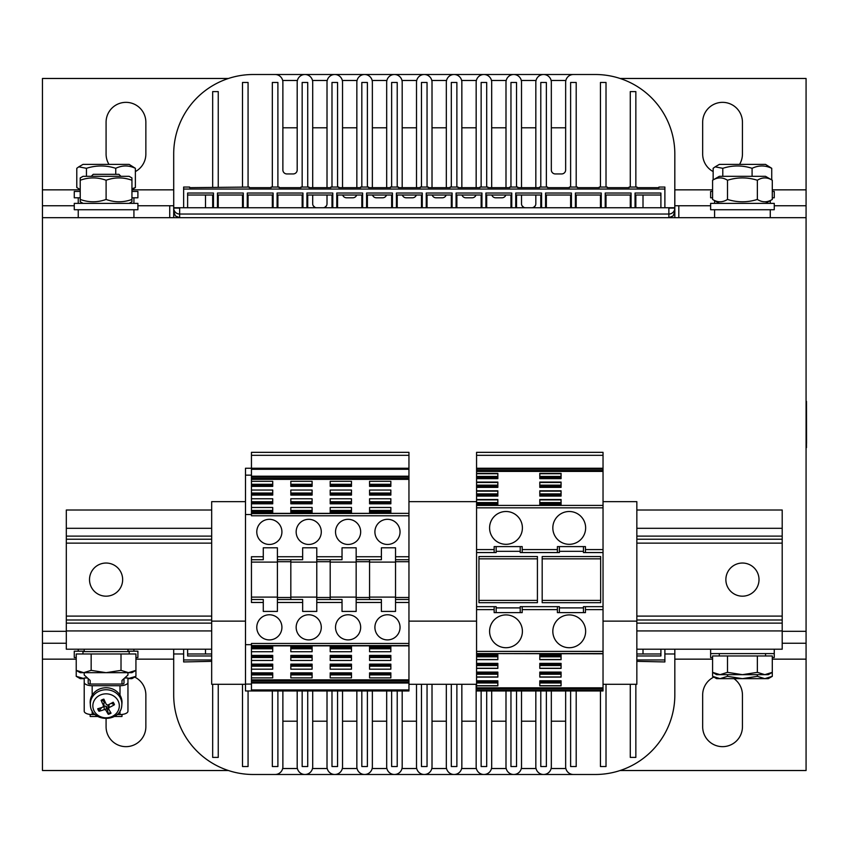 <?xml version="1.0" encoding="UTF-8"?>
<svg xmlns="http://www.w3.org/2000/svg" width="849" height="849" viewBox="0 0 849 849"><rect width="100%" height="100%" fill="white"/><g stroke="black" fill="none" stroke-linecap="round" stroke-linejoin="round"><path stroke-width="1.27" d="M476.565 654.653L497.843 654.653L497.843 655.301L476.565 655.301L476.565 653.55L603.034 653.804L603.034 690.969L476.565 690.969L476.565 680.802L497.843 680.802L497.843 681.46L476.565 681.46M539.794 681.46L539.794 680.802L561.072 680.802L561.072 681.46L539.794 681.46M539.794 672.737L539.794 672.09L561.072 672.09L561.072 672.737L539.794 672.737M539.794 664.024L539.794 663.366L561.072 663.366L561.072 664.024L539.794 664.024M539.794 655.301L539.794 654.653L561.072 654.653L561.072 655.301L539.794 655.301M539.794 504.752L539.794 504.115L561.072 504.115L561.072 504.752L539.794 504.752M561.072 503.16L539.794 503.16M561.072 502.597L539.794 502.597M561.072 499.881L539.794 499.881M539.794 499.509L561.072 499.509L561.072 504.805L539.794 504.805L539.794 499.509M539.794 496.039L539.794 495.392L561.072 495.392L561.072 496.039L539.794 496.039M561.072 494.447L539.794 494.447M561.072 493.885L539.794 493.885M561.072 491.157L539.794 491.157M539.794 490.796L561.072 490.796L561.072 496.081L539.794 496.081L539.794 490.796M539.794 487.315L539.794 486.679L561.072 486.679L561.072 487.315L539.794 487.315M561.072 485.724L539.794 485.724M561.072 485.161L539.794 485.161M561.072 482.444L539.794 482.444M539.794 482.073L561.072 482.073L561.072 487.368L539.794 487.368L539.794 482.073M539.794 478.603L539.794 477.955L561.072 477.955L561.072 478.603L539.794 478.645L539.794 473.36L561.072 473.36L561.072 478.645L539.794 478.645L561.072 478.603M561.072 477.011L539.794 477.011M561.072 476.448L539.794 476.448M561.072 473.721L539.794 473.721M561.072 654.653L561.072 659.662L539.794 659.662L539.794 654.653M561.072 663.366L561.072 668.386L539.794 668.386L539.794 663.366M561.072 672.09L561.072 677.099L539.794 677.099L539.794 672.09M561.072 680.802L561.072 685.822L539.794 685.822L539.794 680.802M561.072 685.695L539.794 685.695M561.072 682.967L539.794 682.967M561.072 682.405L539.794 682.405M561.072 676.971L539.794 676.971M561.072 674.244L539.794 674.244M561.072 673.681L539.794 673.681M561.072 668.259L539.794 668.259M561.072 665.531L539.794 665.531M561.072 664.969L539.794 664.969M561.072 659.535L539.794 659.535M561.072 656.808L539.794 656.808M561.072 656.245L539.794 656.245M561.072 504.794L539.794 504.794M561.072 496.081L539.794 496.081M561.072 487.358L539.794 487.358M569.233 511.501A16.407 16.407 0 0 1 585.64 527.908A16.407 16.407 0 0 1 569.233 544.315A16.407 16.407 0 0 1 552.826 527.908A16.407 16.407 0 0 1 569.233 511.501M569.233 614.909A16.407 16.407 0 0 1 585.64 631.316A16.407 16.407 0 0 1 569.233 647.723A16.407 16.407 0 0 1 552.826 631.316A16.407 16.407 0 0 1 569.233 614.909M600.646 602.684L542.182 602.684L542.182 556.541L600.646 556.541L600.646 602.684M600.646 600.392L542.182 600.392M600.646 558.833L542.182 558.833M559.385 546.597L559.385 552.561L557.4 552.561L557.4 546.597L585.439 546.597L585.439 552.561L583.454 552.561L583.454 546.597M583.454 612.617L583.454 606.653L585.439 606.653L585.439 612.617L557.4 612.617L557.4 606.653L559.385 606.653L559.385 612.617M603.034 606.653L603.034 505.41L476.565 505.41L476.565 653.55L603.034 653.55L603.034 606.653L585.439 606.653M603.034 552.561L585.439 552.561M476.565 504.115L497.843 504.115L497.843 504.752L476.565 504.752L476.565 499.509L497.843 499.509L497.843 504.805L476.565 504.752L476.565 505.41L603.034 505.41L603.034 452.337L476.565 452.337L476.565 473.36L497.843 473.36L497.843 478.645L476.565 478.645L476.565 473.36M636.846 510.005L782.205 510.005L782.205 528.301L636.846 528.301M636.846 649.209L782.205 649.209L782.205 528.301M211.677 528.301L66.318 528.301L66.318 510.005L211.677 510.005M66.318 528.301L66.318 649.209L211.677 649.209M290.825 503.807L290.825 503.255L312.103 503.255L312.103 503.807L290.825 503.807L290.825 498.756L312.103 498.756L312.103 503.807M290.825 495.094L290.825 494.532L312.103 494.532L312.103 495.094L290.825 495.094L290.825 490.043L312.103 490.043L312.103 495.094M290.825 486.371L290.825 485.819L312.103 485.819L312.103 486.371L290.825 486.371L290.825 481.319L312.103 481.319L312.103 486.371M290.825 677.895L290.825 672.854L312.103 672.854L312.103 677.895L290.825 677.895M312.103 672.854L312.103 673.406L290.825 673.406L290.825 672.854M290.825 669.182L290.825 664.13L312.103 664.13L312.103 669.182L290.825 669.182M312.103 664.13L312.103 664.682L290.825 664.682L290.825 664.13M290.825 660.458L290.825 655.417L312.103 655.417L312.103 660.458L290.825 660.458M312.103 655.417L312.103 655.969L290.825 655.969L290.825 655.417M290.825 651.745L290.825 646.694L312.103 646.694L312.103 651.745L290.825 651.745M312.103 646.694L312.103 647.246L290.825 647.246L290.825 646.694M290.825 599.5L290.825 559.724M290.825 512.531L290.825 511.968L312.103 511.968L312.103 512.531L290.825 512.531L290.825 507.479L312.103 507.479L312.103 512.531M251.453 672.854L272.731 672.854L272.731 677.895L251.453 677.895M272.731 674.913L251.453 674.913M251.453 664.13L272.731 664.13L272.731 669.182L251.453 669.182M272.731 666.2L251.453 666.2M251.453 655.417L272.731 655.417L272.731 660.458L251.453 660.458M272.731 657.476L251.453 657.476M251.453 646.694L272.731 646.694L272.731 651.745L251.453 651.745M272.731 648.763L251.453 648.763M251.453 507.479L272.731 507.479L272.731 512.531L272.731 511.968L251.453 511.968M272.731 511.024L251.453 511.024M272.731 510.461L251.453 510.461M272.731 512.531L251.453 512.531M251.453 498.756L272.731 498.756L272.731 503.807L272.731 503.255L251.453 503.255M272.731 502.3L251.453 502.3M272.731 501.738L251.453 501.738M272.731 503.807L251.453 503.807M251.453 490.043L272.731 490.043L272.731 495.094L272.731 494.532L251.453 494.532M272.731 493.587L251.453 493.587M272.731 493.025L251.453 493.025M272.731 495.094L251.453 495.094M251.453 481.319L272.731 481.319L272.731 486.371L272.731 485.819L251.453 485.819M272.731 484.864L251.453 484.864M272.731 484.301L251.453 484.301M272.731 646.694L272.731 647.246L251.453 647.246M272.731 655.417L272.731 655.969L251.453 655.969M272.731 664.13L272.731 664.682L251.453 664.682M272.731 672.854L272.731 673.406L251.453 673.406M272.731 486.371L251.453 486.371M272.731 674.35L251.453 674.35M272.731 665.637L251.453 665.637M272.731 656.914L251.453 656.914M272.731 648.201L251.453 648.201M251.453 455.319L251.453 515.778L408.953 515.778L408.953 452.337L251.453 452.337L251.453 455.319L408.953 455.319M251.453 559.724L263.286 559.724L263.286 547.796L277.4 547.796L277.4 611.429L263.286 611.429L263.286 599.5L251.453 599.5M277.4 597.112L251.453 597.112M277.4 562.112L251.453 562.112M269.345 639.902A12.565 12.565 0 0 1 258.467 621.054A12.565 12.565 0 0 1 280.234 621.054A12.565 12.565 0 0 1 269.345 639.902M269.345 544.453A12.565 12.565 0 0 1 258.467 525.605A12.565 12.565 0 0 1 280.234 525.605A12.565 12.565 0 0 1 269.345 544.453M251.453 645.58L408.953 645.58L408.953 643.446L251.453 643.446L251.453 684.082L245.488 684.082L245.488 690.969L251.453 690.969L251.453 684.082M251.453 477.106L408.953 477.106M330.197 503.807L330.197 503.255L351.475 503.255L351.475 503.807L330.197 503.807L330.197 498.756L351.475 498.756L351.475 503.807M330.197 495.094L330.197 494.532L351.475 494.532L351.475 495.094L330.197 495.094L330.197 490.043L351.475 490.043L351.475 495.094M330.197 486.371L330.197 485.819L351.475 485.819L351.475 486.371L330.197 486.371L330.197 481.319L351.475 481.319L351.475 486.371M330.197 677.895L330.197 672.854L351.475 672.854L351.475 677.895L330.197 677.895M351.475 672.854L351.475 673.406L330.197 673.406L330.197 672.854M330.197 669.182L330.197 664.13L351.475 664.13L351.475 669.182L330.197 669.182M351.475 664.13L351.475 664.682L330.197 664.682L330.197 664.13M330.197 660.458L330.197 655.417L351.475 655.417L351.475 660.458L330.197 660.458M351.475 655.417L351.475 655.969L330.197 655.969L330.197 655.417M330.197 651.745L330.197 646.694L351.475 646.694L351.475 651.745L330.197 651.745M351.475 646.694L351.475 647.246L330.197 647.246L330.197 646.694M330.197 599.5L330.197 559.724M330.197 512.531L330.197 511.968L351.475 511.968L351.475 512.531L330.197 512.531L330.197 507.479L351.475 507.479L351.475 512.531M312.103 674.913L290.825 674.913M312.103 666.2L290.825 666.2M312.103 657.476L290.825 657.476M312.103 648.763L290.825 648.763M312.103 511.024L290.825 511.024M312.103 510.461L290.825 510.461M312.103 502.3L290.825 502.3M312.103 501.738L290.825 501.738M312.103 493.587L290.825 493.587M312.103 493.025L290.825 493.025M312.103 484.864L290.825 484.864M312.103 484.301L290.825 484.301M312.103 674.35L290.825 674.35M312.103 665.637L290.825 665.637M312.103 656.914L290.825 656.914M312.103 648.201L290.825 648.201M277.4 559.724L302.658 559.724L302.658 547.796L316.773 547.796L316.773 611.429L302.658 611.429L302.658 599.5L277.4 599.5M316.773 597.112L290.825 597.112M316.773 562.112L290.825 562.112M308.728 639.902A12.565 12.565 0 0 1 297.84 621.054A12.565 12.565 0 0 1 319.606 621.054A12.565 12.565 0 0 1 308.728 639.902M308.728 544.453A12.565 12.565 0 0 1 297.84 525.605A12.565 12.565 0 0 1 319.606 525.605A12.565 12.565 0 0 1 308.728 544.453M369.57 503.807L369.57 503.255L390.848 503.255L390.848 503.807L369.57 503.807L369.57 498.756L390.848 498.756L390.848 503.807M369.57 495.094L369.57 494.532L390.848 494.532L390.848 495.094L369.57 495.094L369.57 490.043L390.848 490.043L390.848 495.094M369.57 486.371L369.57 485.819L390.848 485.819L390.848 486.371L369.57 486.371L369.57 481.319L390.848 481.319L390.848 486.371M369.57 677.895L369.57 672.854L390.848 672.854L390.848 677.895L369.57 677.895M390.848 672.854L390.848 673.406L369.57 673.406L369.57 672.854M369.57 669.182L369.57 664.13L390.848 664.13L390.848 669.182L369.57 669.182M390.848 664.13L390.848 664.682L369.57 664.682L369.57 664.13M369.57 660.458L369.57 655.417L390.848 655.417L390.848 660.458L369.57 660.458M390.848 655.417L390.848 655.969L369.57 655.969L369.57 655.417M369.57 651.745L369.57 646.694L390.848 646.694L390.848 651.745L369.57 651.745M390.848 646.694L390.848 647.246L369.57 647.246L369.57 646.694M369.57 599.5L369.57 559.724M369.57 512.531L369.57 511.968L390.848 511.968L390.848 512.531L369.57 512.531L369.57 507.479L390.848 507.479L390.848 512.531M351.475 674.913L330.197 674.913M351.475 666.2L330.197 666.2M351.475 657.476L330.197 657.476M351.475 648.763L330.197 648.763M351.475 511.024L330.197 511.024M351.475 510.461L330.197 510.461M351.475 502.3L330.197 502.3M351.475 501.738L330.197 501.738M351.475 493.587L330.197 493.587M351.475 493.025L330.197 493.025M351.475 484.864L330.197 484.864M351.475 484.301L330.197 484.301M351.475 674.35L330.197 674.35M351.475 665.637L330.197 665.637M351.475 656.914L330.197 656.914M351.475 648.201L330.197 648.201M316.773 559.724L342.03 559.724L342.03 547.796L356.156 547.796L356.156 611.429L342.03 611.429L342.03 599.5L316.773 599.5M356.156 597.112L330.197 597.112M356.156 562.112L330.197 562.112M348.101 639.902A12.565 12.565 0 0 1 337.212 621.054A12.565 12.565 0 0 1 358.978 621.054A12.565 12.565 0 0 1 348.101 639.902M348.101 544.453A12.565 12.565 0 0 1 337.212 525.605A12.565 12.565 0 0 1 358.978 525.605A12.565 12.565 0 0 1 348.101 544.453M251.453 513.358L408.953 513.358L251.453 513.645M408.953 643.446L408.953 515.778M408.953 690.969L251.453 690.969L408.953 690.969L408.953 645.856L251.453 645.856M390.848 674.913L369.57 674.913M390.848 666.2L369.57 666.2M390.848 657.476L369.57 657.476M390.848 648.763L369.57 648.763M390.848 511.024L369.57 511.024M390.848 510.461L369.57 510.461M390.848 502.3L369.57 502.3M390.848 501.738L369.57 501.738M390.848 493.587L369.57 493.587M390.848 493.025L369.57 493.025M390.848 484.864L369.57 484.864M390.848 484.301L369.57 484.301M390.848 674.35L369.57 674.35M390.848 665.637L369.57 665.637M390.848 656.914L369.57 656.914M390.848 648.201L369.57 648.201M408.953 679.869L251.453 679.869M408.953 479.345L251.453 479.345M356.156 559.724L381.403 559.724L381.403 547.796L395.528 547.796L395.528 611.429L381.403 611.429L381.403 599.5L356.156 599.5M395.528 597.112L369.57 597.112M395.528 562.112L369.57 562.112M408.953 599.5L395.528 599.5M408.953 559.724L395.528 559.724M387.473 639.902A12.565 12.565 0 0 1 376.585 621.054A12.565 12.565 0 0 1 398.361 621.054A12.565 12.565 0 0 1 387.473 639.902M387.473 544.453A12.565 12.565 0 0 1 376.585 525.605A12.565 12.565 0 0 1 398.361 525.605A12.565 12.565 0 0 1 387.473 544.453M476.565 684.294L408.953 684.294M476.565 621.128L408.953 621.128M476.565 501.653L408.953 501.653M120.929 176.327L118.945 174.332L93.231 174.332L91.236 176.327M82.958 653.985L82.958 651.597L129.218 651.597L129.218 653.985M83.701 672.673L91.161 670.37L106.083 672.673L80.23 672.673L76.23 670.37L83.701 672.673M121.014 670.37L128.475 672.673L106.083 672.673L121.014 670.37L121.014 653.985L135.936 653.985L135.936 676.335L127.955 678.648M128.475 672.673L135.936 670.37L131.935 672.673L128.475 672.673M91.161 670.37L91.161 653.985L76.23 653.985L76.23 676.335L84.21 678.627M91.161 653.985L121.014 653.985M720.048 674.668L727.508 672.355L742.44 674.668L716.588 674.668L712.587 672.355L720.048 674.668M757.361 672.355L764.822 674.668L742.44 674.668L757.361 672.355L757.361 655.969L772.293 655.969L772.293 676.335L764.822 678.648L720.048 678.648L727.508 676.335L742.44 678.648L757.361 676.335L764.822 678.648L768.292 678.648L772.293 676.335M764.822 674.668L772.293 672.355L768.292 674.668L764.822 674.668M727.508 672.355L727.508 655.969L712.587 655.969L712.587 676.335L720.048 678.648L716.588 678.648L712.587 676.335M727.508 655.969L757.361 655.969M765.565 653.592L765.565 655.969M806.476 401.354L806.55 443.369M806.476 442.987L806.476 447.646M806.072 480.184L806.072 368.816M603.034 621.128L636.846 621.128L636.846 684.294L603.034 684.294M636.846 621.128L636.846 501.653L603.034 501.653M245.488 684.294L211.677 684.294L211.677 501.653L245.488 501.653M245.488 621.128L211.677 621.128M408.953 468.245L245.488 468.245L245.488 684.082M251.453 644.678L245.488 644.678M251.453 514.536L245.488 514.536M263.286 556.742L251.453 556.742L251.453 602.482L263.286 602.482M251.453 475.143L245.488 475.143M719.368 176.327L765.501 176.327L772.293 180.243C767.316 177.133 762.338 177.133 757.361 180.243C747.417 177.133 737.463 177.133 727.508 180.243C722.541 177.133 717.564 177.133 712.587 180.243L719.368 176.327M719.368 203.367L712.587 199.451C717.564 202.561 722.541 202.561 727.508 199.451C737.463 202.561 747.417 202.561 757.361 199.451C762.338 202.561 767.316 202.561 772.293 199.451L772.293 180.243M757.361 199.451L757.361 180.243M727.508 199.451L727.508 180.243M712.587 199.451L712.587 180.243M774.256 209.735L710.624 209.735L710.624 203.367L774.256 203.367L774.256 209.735M710.624 649.209L710.624 653.592L774.256 653.592L774.256 649.209M80.23 177.929L83.022 176.327L129.154 176.327L131.935 177.929M131.924 180.243C131.935 177.133 131.945 177.133 131.945 180.243C123.338 177.133 114.721 177.133 106.104 180.243C97.486 177.133 88.869 177.133 80.241 180.243C80.241 177.133 80.23 177.133 80.22 180.243C80.241 177.133 80.23 177.133 80.22 180.243L80.241 199.451C80.23 202.561 80.241 202.561 80.241 199.451C80.23 202.561 80.241 202.561 80.241 199.451C88.869 202.561 97.486 202.561 106.104 199.451C114.721 202.561 123.338 202.561 131.945 199.451C131.945 202.561 131.935 202.561 131.924 199.451M131.945 199.451L131.945 180.243M106.104 199.451L106.104 180.243M80.22 199.451L80.22 180.243M133.93 209.735L133.93 217.684M137.899 203.367L74.266 203.367L74.266 209.735L137.899 209.735L137.899 203.367M90.376 705.095L90.217 703.237A15.908 14.422 -0 0 1 99.365 689.091A15.908 14.422 -0 0 1 121.948 703.237L121.8 705.095A15.76 14.274 180 0 0 120.367 697.995A15.76 14.274 180 0 0 99.429 691.086A15.76 14.274 180 0 0 90.376 705.095C90.981 722.775 121.184 722.775 121.8 705.095M104.215 699.937A5.434 4.924 -0 0 0 102.92 700.552L101.105 700.319A25.841 6.824 68.1 0 0 103.589 705.699L103.037 707.058A25.841 7.906 154.9 0 1 97.72 708.756A8.66 7.843 180 0 0 99.004 711.25A25.841 11.812 -29.5 0 0 104.331 709.552L105.828 710.051A25.841 6.452 70.1 0 0 108.311 714.317L107.43 709.318A5.434 4.924 -0 0 0 108.598 708.915M101.593 707.567L99.004 711.25M108.311 714.317A8.66 7.843 180 0 0 111.06 713.149A25.841 2.749 -115.9 0 1 108.587 708.883L109.128 707.525A25.841 11.992 -27.1 0 0 114.445 704.723L111.346 703.333A5.434 4.924 -0 0 0 111.325 703.248M114.445 704.723A8.66 7.843 180 0 0 113.161 702.229A25.841 7.726 152.7 0 1 107.844 705.031L106.348 704.532A25.841 2.367 -113.8 0 1 103.865 699.151A8.66 7.843 180 0 0 101.105 700.319M118.075 700.754A13.234 11.992 -0 0 1 111.675 716.694A13.234 11.992 -0 0 1 94.09 710.9A13.234 11.992 -0 0 1 100.49 694.96A13.234 11.992 -0 0 1 118.075 700.754M108.587 708.883L107.759 705.063M102.92 700.552L104.204 702.091L103.037 707.058M103.78 705.837L106.454 706.464L107.43 709.318M104.204 702.091L103.674 706.347M92.17 695.172L92.17 685.716A7.959 3.364 180 0 1 84.21 682.363L84.21 711.197A7.959 3.364 0 0 0 92.17 714.561L92.17 710.878M92.17 685.716L120.006 685.716L120.006 695.172M124.697 677.99L127.955 677.99L127.955 682.363A7.959 3.364 180 0 1 120.006 685.716M123.986 678.638L123.986 683.201A1.985 0.838 -0 0 1 121.991 684.039L121.991 680.431L127.955 675.029L127.955 672.673M88.19 678.638L88.19 683.201A1.985 0.838 -0 0 0 90.174 684.039L121.991 684.039M87.479 677.99L84.21 677.99L84.21 682.363M120.006 710.878L120.006 714.561L117.056 714.561M95.12 714.561L92.17 714.561M120.006 714.561A7.959 3.364 0 0 0 127.955 711.197L127.955 682.363M84.21 672.673L84.21 675.029L90.174 680.431L90.174 684.039M90.174 714.455L90.174 716.482L97.741 716.482M114.424 716.482L121.991 716.482L121.991 714.455M84.21 649.209L84.21 651.597M127.955 651.597L127.955 649.209M476.565 672.737L476.565 672.09L497.843 672.09L497.843 672.737L476.565 672.737L476.565 680.802M476.565 664.024L476.565 663.366L497.843 663.366L497.843 664.024L476.565 664.024L476.565 672.09M497.843 503.16L476.565 503.16M497.843 502.597L476.565 502.597M497.843 499.881L476.565 499.881M476.565 495.392L497.843 495.392L497.843 496.039L476.565 496.039L476.565 490.796L497.843 490.796L497.843 496.081L476.565 496.039L476.565 499.509M497.843 494.447L476.565 494.447M497.843 493.885L476.565 493.885M497.843 491.157L476.565 491.157M476.565 486.679L497.843 486.679L497.843 487.315L476.565 487.315L476.565 482.073L497.843 482.073L497.843 487.368L476.565 487.315L476.565 490.796M497.843 485.724L476.565 485.724M497.843 485.161L476.565 485.161M497.843 482.444L476.565 482.444M476.565 477.955L497.843 477.955L497.843 478.603L476.565 478.603L476.565 482.073M497.843 477.011L476.565 477.011M497.843 476.448L476.565 476.448M497.843 473.721L476.565 473.721M497.843 654.653L497.843 659.662L476.565 659.662L476.565 655.301M497.843 663.366L497.843 668.386L476.565 668.386M497.843 672.09L497.843 677.099L476.565 677.099M497.843 680.802L497.843 685.822L476.565 685.822M497.843 685.695L476.565 685.695M497.843 682.967L476.565 682.967M497.843 682.405L476.565 682.405M497.843 676.971L476.565 676.971M497.843 674.244L476.565 674.244M497.843 673.681L476.565 673.681M497.843 668.259L476.565 668.259M497.843 665.531L476.565 665.531M497.843 664.969L476.565 664.969M497.843 659.535L476.565 659.535M497.843 656.808L476.565 656.808M497.843 656.245L476.565 656.245M497.843 504.794L476.565 504.794M497.843 496.081L476.565 496.081M497.843 487.358L476.565 487.358M476.565 659.662L476.565 663.366M505.993 511.501A16.407 16.407 0 0 1 522.4 527.908A16.407 16.407 0 0 1 505.993 544.315A16.407 16.407 0 0 1 489.586 527.908A16.407 16.407 0 0 1 505.993 511.501M505.993 614.909A16.407 16.407 0 0 1 522.4 631.316A16.407 16.407 0 0 1 505.993 647.723A16.407 16.407 0 0 1 489.586 631.316A16.407 16.407 0 0 1 505.993 614.909M537.417 602.684L478.953 602.684L478.953 556.541L537.417 556.541L537.417 602.684M537.417 600.392L478.953 600.392M537.417 558.833L478.953 558.833M496.145 546.597L496.145 552.561L494.16 552.561L494.16 546.597L522.199 546.597L522.199 552.561L520.214 552.561L520.214 546.597M520.214 612.617L520.214 606.653L522.199 606.653L522.199 612.617L494.16 612.617L494.16 606.653L496.145 606.653L496.145 612.617M494.16 606.653L476.565 606.653M557.4 606.653L522.199 606.653M557.4 552.561L522.199 552.561M494.16 552.561L476.565 552.561M603.034 468.245L476.565 468.245M603.034 469.147L476.565 469.147M603.034 471.397L476.565 471.397M583.454 551.33L559.385 551.33M520.214 551.33L496.145 551.33M583.454 607.895L559.385 607.895M520.214 607.895L496.145 607.895M603.034 687.828L476.565 687.828M603.034 690.969L599.85 690.969M106.083 596.178A16.566 16.566 0 0 1 91.734 571.324A16.566 16.566 0 0 1 120.431 571.324A16.566 16.566 0 0 1 106.083 596.178M742.44 596.178A16.566 16.566 0 0 1 728.092 571.324A16.566 16.566 0 0 1 756.788 571.324A16.566 16.566 0 0 1 742.44 596.178M228.402 78.479L42.45 78.479L42.45 631.316L66.318 631.316M782.205 631.316L806.072 631.316L806.072 78.479L620.12 78.479M84.21 678.648L80.23 678.648L76.23 676.335M127.955 678.627L131.935 678.648L135.936 676.335M727.508 674.668L727.508 676.335M757.361 674.668L757.361 676.335M80.22 197.796L74.266 197.796L74.266 191.439L80.22 191.439M131.945 191.439L137.899 191.439L137.899 197.796L131.945 197.796M712.587 197.796L710.624 197.796L710.624 191.439L712.587 191.439M772.293 191.439L774.256 191.439L774.256 197.796L772.293 197.796M620.12 770.521L806.072 770.521L806.072 631.316M108.99 164.388A19.888 19.888 0 0 1 106.083 154.051L106.083 122.235A19.888 19.888 0 0 1 125.97 102.347A19.888 19.888 0 0 1 145.858 122.235L145.858 154.051A19.888 19.888 0 0 1 135.373 171.572M713.149 171.572A19.888 19.888 0 0 1 702.664 154.051L702.664 122.235A19.888 19.888 0 0 1 722.552 102.347A19.888 19.888 0 0 1 742.44 122.235L742.44 154.051A19.888 19.888 0 0 1 739.543 164.388M674.828 205.755L678.807 205.755L678.807 217.684M678.807 205.755L710.624 205.755M774.256 205.755L806.072 205.755M169.726 217.684L169.726 205.755L173.695 205.755M42.45 205.755L74.266 205.755M137.899 205.755L169.726 205.755M42.45 631.316L42.45 770.521L228.402 770.521M752.087 168.304C742.323 165.194 732.56 165.194 722.796 168.304L715.123 166.85L719.368 164.388L765.501 164.388L771.73 168.304C765.182 165.194 758.635 165.194 752.087 168.304L752.087 176.327M771.73 168.304L771.73 179.914M722.796 168.304L722.796 176.327M715.123 166.85L713.149 168.304L713.149 179.914M115.74 168.304C105.976 165.194 96.213 165.194 86.449 168.304L78.766 166.85L83.022 164.388L129.154 164.388L135.373 168.304C128.825 165.194 122.288 165.194 115.74 168.304L115.74 174.332M131.945 188.807L135.373 187.523L131.945 189.826M135.373 168.304L135.373 187.523M86.449 168.304L86.449 176.327M78.766 166.85L76.792 168.304L76.792 187.523L80.22 189.624M733.939 678.648A19.888 19.888 0 0 1 742.44 694.949L742.44 726.765A19.888 19.888 0 0 1 722.552 746.653A19.888 19.888 0 0 1 702.664 726.765L702.664 694.949A19.888 19.888 0 0 1 713.85 677.067M134.673 677.067A19.888 19.888 0 0 1 145.858 694.949L145.858 726.765A19.888 19.888 0 0 1 125.97 746.653A19.888 19.888 0 0 1 106.083 726.765L106.083 718.71M66.318 643.245L42.45 643.245M806.072 643.245L782.205 643.245M774.256 653.592L774.256 657.561L772.293 657.561M712.587 657.561L710.624 657.561L710.624 653.592M127.955 651.204L137.899 651.204L137.899 657.561L135.936 657.561M76.23 657.561L74.266 657.561L74.266 651.204L84.21 651.204M806.072 217.684L42.45 217.684M674.828 211.719L673.077 215.943L668.863 217.684L673.077 215.943L674.785 212.388L674.828 154.051A79.541 79.541 0 0 0 595.276 74.51L573.404 74.51A7.758 7.758 0 0 0 565.646 82.257L565.646 169.959A3.98 3.98 0 0 1 561.677 173.939L555.31 173.939A3.98 3.98 0 0 1 551.33 169.959L551.33 82.257A7.758 7.758 0 0 0 543.572 74.51A7.758 7.758 0 0 0 535.825 82.257L535.825 187.661M522.039 205.755L523.748 207.347M533.575 207.347L535.284 205.755M565.646 690.969L565.646 766.743A7.758 7.758 0 0 0 573.404 774.49L595.276 774.49A79.541 79.541 0 0 0 674.828 694.949L674.828 653.985L664.884 653.985M674.828 217.684L674.828 208.079L668.863 208.079L668.863 214.044A5.964 5.954 0 0 0 674.828 208.079L674.828 217.684M660.904 653.985L636.846 653.985M674.828 694.949L674.828 649.209M643.011 653.985L643.011 649.209M635.848 684.294L635.848 757.393L630.276 757.393L630.276 684.294M606.016 684.294L606.016 766.541L600.455 766.541L600.455 690.969M427.047 684.294L427.047 766.541L421.475 766.541L421.475 684.294M456.879 684.294L456.879 766.541L451.307 766.541L451.307 684.294M486.7 690.969L486.7 766.541L481.139 766.541L481.139 690.969M516.532 690.969L516.532 766.541L510.96 766.541L510.96 690.969M546.363 690.969L546.363 766.541L540.792 766.541L540.792 690.969M576.195 690.969L576.195 766.541L570.624 766.541L570.624 690.969M636.846 661.944L637.037 661.339L664.884 661.944L664.884 649.209M491.677 690.969L491.677 766.743A7.758 7.758 0 0 1 483.919 774.49A7.758 7.758 0 0 1 476.162 766.743L476.162 684.294M461.845 684.294L461.845 766.743A7.758 7.758 0 0 1 454.088 774.49A7.758 7.758 0 0 1 446.33 766.743L446.33 684.294M551.33 690.969L551.33 766.743A7.758 7.758 0 0 1 543.572 774.49A7.758 7.758 0 0 1 535.825 766.743L535.825 690.969M521.509 690.969L521.509 766.743A7.758 7.758 0 0 1 513.751 774.49A7.758 7.758 0 0 1 505.993 766.743L505.993 690.969M535.825 721.204L521.509 721.204M416.509 684.294L416.509 766.743A7.758 7.758 0 0 0 424.267 774.49A7.758 7.758 0 0 0 432.014 766.743L432.014 684.294M674.828 154.051L674.828 207.74L179.659 207.74L668.863 207.74M575.399 195.015L601.251 195.015M545.567 195.015L571.419 195.015M515.736 195.015L541.588 195.015M485.904 195.015L511.756 195.015M456.083 195.015L481.935 195.015M426.251 195.015L452.103 195.015M605.22 195.015L631.072 195.015M635.052 195.015L660.904 195.015M643.011 195.015L643.011 207.74M635.848 187.056L635.848 91.607L630.276 91.607L630.276 187.056M630.276 195.015L630.276 207.74M635.848 195.015L635.848 207.74M606.016 187.056L606.016 82.459L600.455 82.459L600.455 187.056M606.016 207.74L606.016 195.015M600.455 207.74L600.455 195.015M427.047 187.056L427.047 82.459L421.475 82.459L421.475 187.056M427.047 207.74L427.047 195.015M456.879 187.056L456.879 82.459L451.307 82.459L451.307 187.056M456.879 207.74L456.879 195.015M451.307 207.74L451.307 195.015M486.7 187.056L486.7 82.459L481.139 82.459L481.139 187.056M486.7 207.74L486.7 195.015M481.139 207.74L481.139 195.015M516.532 187.056L516.532 82.459L510.96 82.459L510.96 187.056M516.532 207.74L516.532 195.015M510.96 207.74L510.96 195.015M546.363 187.056L546.363 82.459L540.792 82.459L540.792 187.056M546.363 207.74L546.363 195.015M540.792 207.74L540.792 195.015M576.195 187.056L576.195 82.459L570.624 82.459L570.624 187.056M576.195 207.74L576.195 195.015M570.624 207.74L570.624 195.015M664.884 207.74L664.884 187.056L658.92 187.056L658.92 187.661L637.037 187.661L637.037 187.056L629.088 187.056L629.088 187.661L607.215 187.661L607.215 187.056L599.256 187.056L599.256 187.661L577.384 187.661L577.384 187.056L569.424 187.056L569.424 187.661L547.552 187.661L547.552 187.056L539.603 187.056L539.603 187.661L517.731 187.661L517.731 187.056L509.771 187.056L509.771 187.661L487.899 187.661L487.899 187.056L479.94 187.056L479.94 187.661L458.067 187.661L458.067 187.056L450.108 187.056L450.108 187.661L428.236 187.661L428.236 187.056L420.287 187.056L420.287 187.661L398.414 187.661L398.414 187.056L390.455 187.056L390.455 187.661L368.583 187.661L368.583 187.056L360.623 187.056L360.623 187.661L338.751 187.661L338.751 187.056L330.802 187.056L330.802 187.661L308.919 187.661L308.919 187.056L300.971 187.056L300.971 187.661L279.098 187.661L279.098 187.056L271.139 187.056L271.139 187.661L249.266 187.661L249.266 187.056L189.603 187.661L189.603 187.056L183.639 187.056L183.639 207.74M635.052 207.74L635.052 193.031L660.904 193.031L660.904 207.74M631.072 207.74L631.072 193.031L605.22 193.031L605.22 207.74M452.103 207.74L452.103 193.031L426.251 193.031L426.251 207.74M481.935 207.74L481.935 193.031L456.083 193.031L456.083 207.74M511.756 207.74L511.756 193.031L485.904 193.031L485.904 207.74M541.588 207.74L541.588 193.031L515.736 193.031L515.736 207.74M571.419 207.74L571.419 193.031L545.567 193.031L545.567 207.74M601.251 207.74L601.251 193.031L575.399 193.031L575.399 207.74M491.858 195.015A3.98 3.98 0 0 0 495.657 197.796L502.014 197.796A3.98 3.98 0 0 0 505.813 195.015M462.026 195.015A3.98 3.98 0 0 0 465.825 197.796L472.182 197.796A3.98 3.98 0 0 0 475.981 195.015M432.205 195.015A3.98 3.98 0 0 0 435.993 197.796L442.361 197.796A3.98 3.98 0 0 0 446.149 195.015M521.509 195.015L521.509 203.76A3.98 3.98 0 0 0 525.478 207.74M531.845 207.74A3.98 3.98 0 0 0 535.825 203.76L535.825 195.015M476.162 187.661L476.162 82.257A7.758 7.758 0 0 1 483.919 74.51A7.758 7.758 0 0 1 491.677 82.257L491.677 187.661M446.33 187.661L446.33 82.257A7.758 7.758 0 0 1 454.088 74.51A7.758 7.758 0 0 1 461.845 82.257L461.845 187.661M505.993 187.661L505.993 82.257A7.758 7.758 0 0 1 513.751 74.51A7.758 7.758 0 0 1 521.509 82.257L521.509 187.661M521.509 127.796L535.825 127.796M416.509 187.661L416.509 82.257A7.758 7.758 0 0 1 424.267 74.51A7.758 7.758 0 0 1 432.014 82.257L432.014 187.661M660.904 649.209L660.904 655.969L636.846 655.969M173.695 211.719L175.446 215.943L179.659 217.684L175.446 215.943L173.737 212.388L173.695 154.051A79.541 79.541 0 0 1 253.246 74.51L595.276 74.51M326.472 205.776L324.774 207.347M595.276 774.49L253.246 774.49A79.541 79.541 0 0 1 173.695 694.949L173.695 649.209M173.695 217.684L173.695 208.079L179.659 208.079L179.659 214.044A5.964 5.954 180 0 1 173.695 208.079L173.695 217.684M313.239 205.755L314.947 207.347M187.618 653.985L211.677 653.985M211.677 661.944L211.486 661.339L183.639 661.944L183.639 649.209M173.695 694.949L173.695 653.985L183.639 653.985M205.511 653.985L205.511 649.209M212.675 684.294L212.675 757.393L218.246 757.393L218.246 684.294M242.506 684.294L242.506 766.541L248.067 766.541L248.067 690.969M391.644 690.969L391.644 766.541L397.215 766.541L397.215 690.969M361.823 690.969L361.823 766.541L367.384 766.541L367.384 690.969M331.991 690.969L331.991 766.541L337.562 766.541L337.562 690.969M302.159 690.969L302.159 766.541L307.731 766.541L307.731 690.969M272.327 690.969L272.327 766.541L277.899 766.541L277.899 690.969M187.618 649.209L187.618 655.969L211.677 655.969M356.845 690.969L356.845 766.743A7.758 7.758 0 0 0 364.603 774.49A7.758 7.758 0 0 0 372.361 766.743L372.361 690.969M386.677 690.969L386.677 766.743A7.758 7.758 0 0 0 394.435 774.49A7.758 7.758 0 0 0 402.193 766.743L402.193 690.969M253.246 774.49L275.118 774.49A7.758 7.758 0 0 0 282.876 766.743L282.876 690.969M297.192 690.969L297.192 766.743A7.758 7.758 0 0 0 304.95 774.49A7.758 7.758 0 0 0 312.697 766.743L312.697 690.969M327.014 690.969L327.014 766.743A7.758 7.758 0 0 0 334.771 774.49A7.758 7.758 0 0 0 342.529 766.743L342.529 690.969M327.014 721.204L312.697 721.204M173.695 154.051L173.695 207.74L179.659 207.74M273.123 195.015L247.271 195.015M302.955 195.015L277.103 195.015M332.787 195.015L306.935 195.015M362.619 195.015L336.766 195.015M392.44 195.015L366.588 195.015M422.271 195.015L396.419 195.015M243.302 195.015L217.45 195.015M213.47 195.015L187.618 195.015M205.511 195.015L205.511 207.74M212.675 187.056L212.675 91.607L218.246 91.607L218.246 187.056M218.246 195.015L218.246 207.74M212.675 195.015L212.675 207.74M242.506 207.74L242.506 195.015M242.506 187.056L242.506 82.459L248.067 82.459L248.067 187.056M248.067 207.74L248.067 195.015M421.475 207.74L421.475 195.015M391.644 207.74L391.644 195.015M391.644 187.056L391.644 82.459L397.215 82.459L397.215 187.056M397.215 207.74L397.215 195.015M361.823 207.74L361.823 195.015M361.823 187.056L361.823 82.459L367.384 82.459L367.384 187.056M367.384 207.74L367.384 195.015M331.991 207.74L331.991 195.015M331.991 187.056L331.991 82.459L337.562 82.459L337.562 187.056M337.562 207.74L337.562 195.015M302.159 207.74L302.159 195.015M302.159 187.056L302.159 82.459L307.731 82.459L307.731 187.056M307.731 207.74L307.731 195.015M272.327 207.74L272.327 195.015M272.327 187.056L272.327 82.459L277.899 82.459L277.899 187.056M277.899 207.74L277.899 195.015M213.47 207.74L213.47 193.031L187.618 193.031L187.618 207.74M217.45 207.74L217.45 193.031L243.302 193.031L243.302 207.74M396.419 207.74L396.419 193.031L422.271 193.031L422.271 207.74M366.588 207.74L366.588 193.031L392.44 193.031L392.44 207.74M336.766 207.74L336.766 193.031L362.619 193.031L362.619 207.74M306.935 207.74L306.935 193.031L332.787 193.031L332.787 207.74M277.103 207.74L277.103 193.031L302.955 193.031L302.955 207.74M247.271 207.74L247.271 193.031L273.123 193.031L273.123 207.74M356.665 195.015A3.98 3.98 0 0 1 352.866 197.796L346.509 197.796A3.98 3.98 0 0 1 342.709 195.015M386.497 195.015A3.98 3.98 0 0 1 382.697 197.796L376.34 197.796A3.98 3.98 0 0 1 372.541 195.015M416.318 195.015A3.98 3.98 0 0 1 412.529 197.796L406.162 197.796A3.98 3.98 0 0 1 402.373 195.015M327.014 195.015L327.014 203.76A3.98 3.98 0 0 1 323.044 207.74M312.697 187.661L312.697 82.257A7.758 7.758 0 0 0 304.95 74.51A7.758 7.758 0 0 0 297.192 82.257L297.192 169.959A3.98 3.98 0 0 1 293.213 173.939L286.845 173.939A3.98 3.98 0 0 1 282.876 169.959L282.876 82.257A7.758 7.758 0 0 0 275.118 74.51L253.246 74.51M316.677 207.74A3.98 3.98 0 0 1 312.697 203.76L312.697 195.015M372.361 187.661L372.361 82.257A7.758 7.758 0 0 0 364.603 74.51A7.758 7.758 0 0 0 356.845 82.257L356.845 187.661M402.193 187.661L402.193 82.257A7.758 7.758 0 0 0 394.435 74.51A7.758 7.758 0 0 0 386.677 82.257L386.677 187.661M342.529 187.661L342.529 82.257A7.758 7.758 0 0 0 334.771 74.51A7.758 7.758 0 0 0 327.014 82.257L327.014 187.661M312.697 127.796L327.014 127.796M402.193 127.796L416.509 127.796M282.876 127.796L297.192 127.796M342.529 127.796L356.845 127.796M372.361 127.796L386.677 127.796M432.014 127.796L446.33 127.796M461.845 127.796L476.162 127.796M491.677 127.796L505.993 127.796M551.33 127.796L565.646 127.796M565.646 721.204L551.33 721.204M505.993 721.204L491.677 721.204M476.162 721.204L461.845 721.204M446.33 721.204L432.014 721.204M416.509 721.204L402.193 721.204M386.677 721.204L372.361 721.204M356.845 721.204L342.529 721.204M297.192 721.204L282.876 721.204M603.034 609.635L585.439 609.635M603.034 549.579L585.439 549.579M66.318 630.924L211.677 630.924M636.846 630.924L782.205 630.924M290.825 597.505L277.4 597.505M290.825 561.709L277.4 561.709M302.658 602.482L277.4 602.482M330.197 597.505L316.773 597.505M330.197 561.709L316.773 561.709M302.658 556.742L277.4 556.742M342.03 602.482L316.773 602.482M369.57 597.505L356.156 597.505M369.57 561.709L356.156 561.709M342.03 556.742L316.773 556.742M408.953 602.482L395.528 602.482M381.403 602.482L356.156 602.482M408.953 597.505L395.528 597.505M408.953 561.709L395.528 561.709M408.953 556.742L395.528 556.742M381.403 556.742L356.156 556.742M408.953 469.285L251.453 469.285M408.953 478.496L251.453 478.496M408.953 680.728L251.453 680.728M408.953 682.118L251.453 682.118M408.953 689.94L251.453 689.94M101.498 700.839A7.843 7.11 -0 0 1 104.109 699.714M99.726 710.762A7.843 7.11 -0 0 1 98.537 708.522M110.614 712.407A7.843 7.11 -0 0 1 108.003 713.489M112.546 702.569A7.843 7.11 -0 0 1 113.692 704.861M104.331 709.552L104.024 705.657M105.828 710.051L106.454 706.464M109.128 707.525L108.916 704.5M494.16 609.635L476.565 609.635M603.034 651.385L476.565 651.385M557.4 609.635L522.199 609.635M557.4 549.579L522.199 549.579M603.034 507.829L476.565 507.829M494.16 549.579L476.565 549.579M603.034 455.319L476.565 455.319M603.034 470.548L476.565 470.548M603.034 688.677L476.565 688.677M603.034 690.067L476.565 690.067M782.205 616.098L636.846 616.098M211.677 616.098L66.318 616.098M66.318 543.127L211.677 543.127M636.846 543.127L782.205 543.127M806.072 189.847L772.293 189.847M712.587 189.847L674.828 189.847M173.695 189.847L131.945 189.847M80.22 189.847L42.45 189.847M42.45 659.153L76.23 659.153M135.936 659.153L173.695 659.153M674.828 659.153L712.587 659.153M772.293 659.153L806.072 659.153M179.659 217.684L179.659 214.044L668.863 214.044L668.863 217.684M565.859 80.475L551.128 80.475M536.027 80.475L521.297 80.475M506.206 80.475L491.465 80.475M476.374 80.475L461.633 80.475M446.542 80.475L431.812 80.475M416.71 80.475L401.98 80.475M386.889 80.475L372.149 80.475M357.058 80.475L342.317 80.475M327.226 80.475L312.496 80.475M297.394 80.475L282.664 80.475M282.664 768.525L297.394 768.525M312.496 768.525L327.226 768.525M342.317 768.525L357.058 768.525M372.149 768.525L386.889 768.525M401.98 768.525L416.71 768.525M431.812 768.525L446.542 768.525M461.633 768.525L476.374 768.525M491.465 768.525L506.206 768.525M521.297 768.525L536.027 768.525M551.128 768.525L565.859 768.525M183.639 659.949L211.677 659.949M636.846 659.949L664.884 659.949M664.884 189.051L183.639 189.051M66.318 536.112L211.677 536.112M636.846 536.112L782.205 536.112M782.205 623.113L636.846 623.113M211.677 623.113L66.318 623.113M66.318 620.003L211.677 620.003M636.846 620.003L782.205 620.003M782.205 539.221L636.846 539.221M211.677 539.221L66.318 539.221M408.953 476.204L251.453 476.204M408.953 683.021L251.453 683.021M719.315 655.969L719.315 653.592M765.501 203.367L772.293 199.451M129.154 203.367L131.935 201.765M83.022 203.367L80.23 201.765M78.246 217.684L78.246 209.735M770.276 217.684L770.276 209.735M714.593 217.684L714.593 209.735M497.843 478.603L476.565 478.603M542.978 690.969L536.621 690.969M479.738 690.969L476.565 690.969M770.276 203.367L770.276 200.608M714.593 203.367L714.593 200.608M133.93 203.367L133.93 197.796M78.246 203.367L78.246 197.796M80.22 189.826L78.766 188.977M78.246 649.209L78.246 651.204M133.93 649.209L133.93 651.204"/></g></svg>
